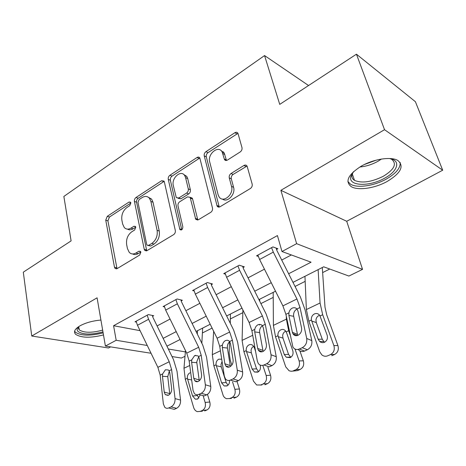 <?xml version="1.0" encoding="UTF-8"?>
<svg xmlns="http://www.w3.org/2000/svg" width="466" height="466" viewBox="0 0 466 466"><rect width="100%" height="100%" fill="white"/><g stroke="black" fill="none" stroke-linecap="round" stroke-linejoin="round"><path stroke-width="0.7" d="M130.853 202.902L130.538 202.197L129.024 202.058L107.279 216.306L105.747 220.156L114.479 267.199L115.108 268.48L117.065 268.637L139.707 255.03L140.849 252.199L140.452 251.372L138.938 251.209L135.961 253.009C133.381 254.442 131.144 254.232 129.251 252.368L127.422 248.541L126.636 244.534C126.03 239.134 127.731 234.893 131.732 231.818L134.657 229.983L135.775 227.187L135.425 226.424L133.911 226.278L130.993 228.113C128.377 229.627 126.135 229.429 124.271 227.525L122.628 223.989L121.865 220.092C121.282 214.832 122.954 210.644 126.88 207.533L129.752 205.657L130.853 202.902M361.261 166.164C348.149 174.581 344.77 181.391 351.131 186.575C357.783 190.833 374.74 188.386 387.124 181.49C400.9 173.136 404.459 166.129 397.795 160.461C391.05 156.326 373.505 159.023 361.261 166.164M100.918 320.049C92.734 320.789 85.773 322.711 80.03 325.81C74.746 328.99 73.278 331.827 75.632 334.32C81.27 337.937 90.555 338.135 103.487 334.932M240.188 151.963C241.691 150.809 242.291 149.347 241.976 147.576L237.945 133.299C237.223 132.158 236.198 131.965 234.858 132.723L205.949 151.666C204.539 152.772 203.974 154.182 204.236 155.889L217.162 206.205C217.896 207.189 218.851 207.376 220.039 206.747L250.329 188.544C251.879 187.408 252.485 185.917 252.158 184.07L247.096 166.141C246.339 164.964 245.291 164.743 243.934 165.471L231.037 173.509C229.552 174.628 228.957 176.084 229.255 177.872L231.52 186.388C234.101 194.596 222.8 203.671 218.933 196.629L218.082 194.613L209.712 161.964C207.254 154.001 218.525 144.804 222.148 151.957L224.461 159.529C225.183 160.595 226.173 160.776 227.437 160.077L240.188 151.963M356.443 54.19L415.404 101.71L442.7 170.212L384.532 129.699L356.443 54.19L279.734 104.384L264.554 55.565L63.865 196.448L71.106 240.887L23.3 272.173L31.752 336.027L97.085 297.815L105.403 346.057L116.185 340.279L113.582 325.722L277.433 235.58L281.982 251.518L296.632 243.677L362.542 269.365L348.888 276.047L323.695 266.814L292.98 282.361M384.532 129.699L280.876 190.32L296.632 243.677M164.352 181.915L163.974 181.053L161.545 180.756L136.014 197.479C134.761 198.475 134.237 199.798 134.429 201.44L144.227 249.234L144.78 250.405L146.988 250.65L173.626 234.643C174.989 233.635 175.554 232.243 175.309 230.472L164.352 181.915M169.904 175.274L197.048 157.491C198.19 156.832 199.104 156.972 199.792 157.916L212.484 208.028C212.764 209.834 212.181 211.273 210.731 212.345L198.417 219.742L195.743 219.3L190.122 197.293L187.489 196.885L179.695 201.766C178.332 202.809 177.773 204.195 178.012 205.931L182.847 226.878C182.655 229.528 181.67 230.42 179.888 229.557L168.261 179.363C168.034 177.686 168.581 176.323 169.904 175.274L172.012 176.154L199.122 158.446L197.048 157.491M31.752 336.027L108.543 347.991L110.634 346.879M113.582 325.722L140.085 330.662M157.089 325.932L170.061 319.07M185.852 310.723L199.873 303.308M216.131 294.716L231.293 286.701M248.04 277.847L264.455 269.167M281.714 260.045L291.343 254.954M168.709 407.948L174.237 409.364L176.585 408.315L171.057 406.888L168.709 407.948C167.207 408.571 165.902 408.35 164.789 407.278L163.362 403.94L160.176 375.124L157.875 367.33L137.476 325.28L136.107 321.22L147.186 315.202L148.584 319.297L169.24 361.744L171.605 369.602L175.047 398.599L180.546 400.09L177.016 371.262L173.48 359.571L152.976 317.492L152.58 316.332L153.698 315.732L148.304 314.591L135.012 321.814L136.293 322.064M198.772 394.387L204.23 395.937L206.7 394.836L201.248 393.269L198.772 394.387C197.042 395.098 195.563 394.795 194.334 393.479L193.035 390.386L189.179 361.098L186.726 353.146L165.669 310.094L164.224 305.946L175.874 299.621L177.354 303.803L198.685 347.269L201.207 355.284L205.349 384.765L210.766 386.39L206.549 357.09L202.78 345.166L181.612 302.085L181.192 300.902L182.363 300.267L177.057 298.98L163.071 306.576L164.451 306.884M230.472 380.087L235.837 381.788L238.441 380.623L233.082 378.91L230.472 380.087C228.462 380.897 226.785 380.495 225.439 378.881L224.309 376.103L219.719 346.331L217.098 338.223L195.336 294.116L193.815 289.881L206.089 283.217L207.644 287.481L229.697 332.025L232.388 340.203L237.293 370.173L242.623 371.95L237.643 342.172L233.617 330.004L211.745 285.868L211.302 284.662L212.537 283.992L207.329 282.542L192.598 290.539L194.089 290.93M263.942 364.989L269.197 366.853L271.946 365.624L266.698 363.742L263.942 364.989C261.595 365.909 259.696 365.379 258.24 363.41L257.314 361.028L251.908 330.761L249.112 322.484L226.604 277.27L224.991 272.954L237.934 265.923L239.582 270.28L262.405 315.954L265.276 324.295L271.031 354.76L276.245 356.711L270.431 326.439L266.133 314.026L243.502 268.777L243.031 267.548L244.335 266.843L239.244 265.212L223.709 273.647L225.323 274.13M299.335 349.022L304.461 351.067L307.368 349.768L302.253 347.706L299.335 349.022C296.592 350.065 294.442 349.383 292.893 346.984L285.897 314.329L282.897 305.877L259.597 259.504L257.89 255.088L271.562 247.667L273.309 252.118L296.947 298.974L300.022 307.496L306.71 338.462L311.795 340.599L305.049 309.826L300.453 297.151L277.014 250.743L276.519 249.485L277.899 248.739L272.942 246.916L256.539 255.822L258.298 256.428M202.559 332.893L212.106 328.099M230.472 318.878L242.827 312.674M260.913 303.587L273.216 297.413M295.048 286.45L305.178 281.359M322.816 272.499L329.736 269.028M308.556 85.523L264.554 55.565M280.876 190.32L346.716 221.28L442.7 170.212M346.716 221.28L362.542 269.365M185.002 356.28L181.396 358.039L172.012 356.56M288.635 273.746L311.078 262.189L281.982 251.518M163.141 338.357L176.2 331.629M192.103 323.445L206.222 316.175M222.591 307.746L237.858 299.888M254.721 291.209L271.253 282.693M116.185 340.279L147.279 345.492M151.048 353.257L105.403 346.057M168.343 349.028L185.375 351.882M275.523 291.198L258.921 299.603M241.988 308.177L226.651 315.942M210.213 324.26L196.035 331.442M180.062 339.528L166.95 346.162M127.498 229.121C129.222 230.146 131.109 230.041 133.16 228.818L130.993 228.113M135.775 227.175L133.16 228.818M132.624 253.953C134.336 254.885 136.177 254.785 138.152 253.644L135.961 253.009M140.808 252.042L138.152 253.644M130.876 203.025L109.446 217.016L107.92 220.855L117.013 268.666M164.16 181.356L138.152 198.266C136.905 199.256 136.381 200.572 136.573 202.215L146.749 250.778M139.095 199.57L137.983 202.355L146.685 244.376L147.058 245.174L148.625 245.355L151.834 243.409C156.04 240.258 157.799 235.895 157.1 230.332L150.891 201.434L149.516 198.365C147.53 196.104 145.089 195.837 142.194 197.555L139.095 199.57M148.211 245.53L150.792 246.019L148.625 245.355M148.351 197.258L151.654 199.157L153.023 202.227L159.255 231.043C159.955 236.6 158.207 240.945 154.001 244.085L150.792 246.019M199.891 158.096L199.122 158.446M190.215 197.433L192.231 198.126L192.598 198.982L197.811 220.01M172.012 176.154C170.69 177.196 170.142 178.56 170.37 180.231L181.752 229.755M185.59 177.657L184.687 175.536C180.989 169.391 171.22 178.111 173.317 185.567L176.282 197.619L178.81 197.974L186.586 193.075C187.967 192.015 188.532 190.623 188.281 188.887L185.59 177.657L187.687 178.548L186.779 176.428L183.674 174.43M178.029 198.3L180.93 198.796L178.81 197.974M187.687 178.548L190.378 189.744C190.629 191.474 190.07 192.866 188.689 193.92L180.93 198.796M220.96 150.506L224.193 152.947L226.488 160.467M222.468 199.052C227.35 203.083 235.79 194.229 233.577 187.291L231.52 186.388M247.038 166.047L233.087 174.453C231.602 175.565 231.014 177.016 231.311 178.804L233.577 187.291M237.969 133.352L208.005 152.644C206.601 153.745 206.036 155.149 206.304 156.856L219.265 207.067M185.485 350.607L183.977 368.257L185.276 379.242L193.664 407.534C194.357 409.661 195.569 411.029 197.304 411.629L202.413 411.21M197.543 330.674L197.293 334.011M195.714 355.243L195.685 355.663M203.275 396.246L205.151 402.461L209.799 401.995C210.609 405.723 209.671 408.373 206.98 409.952L204.685 410.948M200.31 365.594L201.603 375.031M207.487 394.393L209.799 401.995M202.646 328.093L201.842 343.267M200.065 395.314L197.607 399.071L195.306 399.17L192.551 395.983L187.355 378.264C187.204 375.689 188.072 373.872 189.971 372.812M206.98 409.952L202.32 410.476L200.013 411.478M202.32 410.476C205.023 408.886 205.966 406.212 205.151 402.461M196.547 381.701L196.39 381.171M196.996 394.766L198.871 398.115M152.58 316.332L152.405 315.459M169.315 371.146L167.754 376.639L162.459 376.318L164.23 392.092L169.717 393.607L167.754 376.639M169.717 393.607L169.822 394.213M180.546 400.09C180.715 403.923 179.393 406.661 176.585 408.315M171.057 406.888C173.87 405.222 175.204 402.461 175.047 398.599M162.459 376.318L162.617 373.942L165.401 369.783L168.302 369.946L169.123 370.802L169.787 372.794L171.645 388.632C171.762 391.673 170.707 393.857 168.476 395.203L165.308 394.655L164.23 392.092M213.655 331.244L212.315 354.667L213.871 365.816L223.284 395.82L224.437 397.451L226.278 398.68L231.474 398.43M227.705 366.561L227.903 367.196M232.551 381.928L234.887 389.326L239.413 388.959C240.281 392.756 239.303 395.483 236.478 397.131L234.066 398.18M229.563 341.77L229.126 352.686L230.256 360.125L231.835 365.094M236.973 381.281L239.413 388.959M230.425 314.026L230.297 323.299M229.493 380.407C229.703 383.046 228.847 384.893 226.925 385.947L224.198 385.965L221.595 382.854L216.055 364.791C215.875 362.164 216.783 360.294 218.77 359.187L221.583 359.204M236.478 397.131L231.94 397.562L229.511 398.622M231.94 397.562C234.777 395.902 235.755 393.158 234.887 389.326M222.078 361.633L220.983 364.459L221.251 366.835L226.167 382.539L228.014 385.207M242.897 310.007L242.087 340.39L243.922 351.708L253.463 381.118L256.65 384.992L261.974 384.98M262.812 365.356L266.168 375.503L270.554 375.241C271.48 379.126 270.466 381.928 267.496 383.646L264.956 384.753M267.898 367.249L270.554 375.241M259.579 324.406L259.574 325.076M259.562 299.277L259.772 301.304M260.08 365.041L260.197 365.396C260.937 368.495 260.121 370.75 257.762 372.148L254.494 372.019L252.129 369.049L246.217 350.63C246.013 347.945 246.951 346.022 249.036 344.869C250.574 344.199 251.955 344.485 253.184 345.725L254.419 347.834L255.595 351.422M267.496 383.646L263.092 383.978L260.541 385.091M263.092 383.978C266.074 382.248 267.1 379.423 266.168 375.503M253.62 346.261L252.292 347.345L251.366 348.918L251.034 350.397L251.325 352.826L256.568 368.839L258.63 371.612M273.187 292.38L273.396 325.373L275.54 336.86L285.734 366.864L289.124 370.802L291.18 371.262L297.477 370.616L294.017 370.802M286.322 316.431L286.38 319.146L288.652 330.703L290.108 334.903M295.001 349.04L299.12 360.946L303.343 360.8C304.345 364.767 303.279 367.651 300.151 369.451L297.477 370.616M294.081 334.18L294.465 335.281M299.918 350.956L303.343 360.8M277.952 335.73C277.724 332.98 278.703 331.006 280.887 329.794C282.681 329.037 284.254 329.427 285.6 330.965L286.596 332.753L292.776 350.671C293.563 353.834 292.718 356.152 290.231 357.62L286.293 357.241L284.272 354.515L277.952 335.73L275.54 336.86M300.151 369.451L295.91 369.672L293.219 370.843M295.91 369.672C299.055 367.855 300.121 364.948 299.12 360.946M285.565 331.233C283.893 332.077 282.92 333.534 282.646 335.607L282.967 338.095L288.559 354.422L290.831 357.288M181.192 300.902L180.977 299.929M198.726 356.758L196.763 361.785L196.821 362.711L191.619 362.274L193.757 378.31L199.174 379.959L196.821 362.711M199.174 379.959L199.343 380.739M210.766 386.39C211.005 390.292 209.648 393.106 206.7 394.836M201.248 393.269C204.207 391.527 205.576 388.691 205.349 384.765M191.619 362.274L191.747 359.857L194.648 355.564L197.986 355.884L198.592 356.548L199.332 358.564L201.568 374.664C201.743 377.757 200.66 380 198.318 381.404C196.908 381.998 195.714 381.753 194.73 380.675L193.757 378.31M211.302 284.662L211.04 283.578M229.715 341.648C228.154 342.999 227.361 344.823 227.332 347.118L227.408 348.061L222.329 347.49L224.868 363.783L230.204 365.583L227.408 348.061M230.204 365.583L230.425 366.486M242.623 371.95C242.943 375.928 241.545 378.817 238.441 380.623M233.082 378.91C236.198 377.081 237.602 374.169 237.293 370.173M222.329 347.49L222.422 345.021C222.882 342.947 223.884 341.467 225.439 340.599L227.198 340.227L228.585 340.617L229.633 341.537L230.454 343.576L233.105 359.938C233.344 363.084 232.231 365.396 229.767 366.858C228.136 367.534 226.785 367.214 225.713 365.897L224.868 363.783M243.031 267.548L242.716 266.325M223.36 151.834L223.971 152.842M262.416 325.757C260.517 327.109 259.562 329.072 259.556 331.652L259.649 332.613L254.704 331.897L257.692 348.457L262.923 350.42L259.649 332.613M262.923 350.42L263.197 351.393M276.245 356.711C276.658 360.76 275.225 363.73 271.946 365.624M266.698 363.742C269.989 361.832 271.428 358.837 271.031 354.76M254.704 331.897L254.762 329.38C255.217 327.254 256.265 325.734 257.908 324.814C259.644 324.08 261.123 324.359 262.341 325.658L263.278 327.767L266.389 344.397C266.698 347.601 265.556 349.978 262.958 351.515C261.065 352.273 259.539 351.859 258.38 350.257L257.692 348.457M304.962 276.297L306.372 309.558L308.853 321.22L319.752 351.836L321.907 354.946C323.719 356.333 325.647 356.624 327.685 355.82L327.703 355.82M318.132 269.628L320.06 302.999L322.682 314.725L333.883 345.591L337.92 345.574C338.992 349.628 337.879 352.599 334.582 354.486L331.757 355.709M322.291 267.519L325 307.193L326.759 314.975L337.92 345.574M311.399 320.026C311.137 317.218 312.15 315.179 314.451 313.915C316.554 313.047 318.336 313.566 319.798 315.47L327.126 335.136C327.977 338.374 327.091 340.762 324.464 342.294C322.763 342.982 321.179 342.72 319.705 341.514L318.156 339.196L311.399 320.026L308.853 321.22M334.582 354.486L330.528 354.579L327.685 355.82M330.528 354.579C333.842 352.68 334.961 349.681 333.883 345.591M318.994 315.511C317.235 316.397 316.222 317.905 315.942 320.031L316.292 322.571L322.268 339.231L323.812 341.531L324.732 342.166M276.519 249.485L276.122 248.087M296.883 309.075C294.646 310.42 293.539 312.505 293.563 315.336L293.679 316.315L288.897 315.435L292.374 332.264L297.483 334.413L293.679 316.315M304.461 351.067C301.904 352.057 299.836 351.498 298.252 349.389M297.483 334.413L297.791 335.398M311.795 340.599C312.302 344.724 310.828 347.776 307.368 349.768M302.253 347.706C305.725 345.696 307.21 342.615 306.71 338.462M288.897 315.435L288.914 312.867C289.363 310.688 290.458 309.115 292.194 308.148C294.052 307.362 295.636 307.642 296.953 308.981L297.955 311.067L301.572 327.971C301.956 331.239 300.78 333.673 298.042 335.293C295.828 336.155 294.11 335.613 292.887 333.679L292.374 332.264M102.957 331.874C91.54 334.868 83.268 334.763 78.142 331.559C77.047 330.522 76.861 329.316 77.577 327.942L78.364 326.847M79.255 329.905L78.731 326.602L78.375 328.367L79.255 329.905C84.13 332.945 91.93 333.009 102.654 330.109M74.624 331.151L75.492 332.281C81.148 335.852 90.363 336.05 103.132 332.87M389.256 158.504C401.249 160.112 398.08 171.133 384.631 178.187C369.363 186.971 348.102 186.237 350.799 176.614L353.612 171.575M352.96 172.373L351.993 174.762C351.498 177.15 352.331 179.008 354.486 180.348C361.826 183.488 371.431 182.124 383.314 176.265C394.259 169.542 397.073 163.915 391.755 159.372L390.281 158.696M347.869 181.501L350.484 184.157C357.096 188.41 373.93 185.992 386.209 179.125C395.966 173.538 400.614 167.976 400.166 162.442M130.8 202.693L129.024 202.058M140.691 251.727L138.938 251.209M135.676 226.855L133.911 226.278M116.686 267.781L114.479 267.199M107.92 220.855L105.747 220.156M109.446 217.016L107.279 216.306M146.406 249.893L144.227 249.234M136.573 202.215L134.429 201.44M138.152 198.266L136.014 197.479M163.659 181.612L161.545 180.756M154.001 244.085L151.834 243.409M159.255 231.043L157.1 230.332M153.023 202.227L150.891 201.434M197.456 219.16L195.336 218.379M192.598 198.982L190.495 198.143M181.705 229.587L179.567 228.853M170.37 180.231L168.261 179.363M188.689 193.92L186.586 193.075M190.378 189.744L188.281 188.887M226.26 159.902L224.216 158.923M224.828 154.531L222.783 153.541M231.311 178.804L229.255 177.872M233.087 174.453L231.037 173.509M245.961 166.449L243.934 165.471M218.909 206.246L216.824 205.407M206.304 156.856L204.236 155.889M208.005 152.644L205.949 151.666M236.879 133.783L234.858 132.723M189.761 365.484L183.977 368.257M187.355 378.264L185.276 379.242M192.551 395.983L197.235 395.576M191.666 379.982L187.553 379.173M169.123 370.802L171.605 369.602M160.176 375.124L162.617 373.942M157.875 367.33L169.24 361.744M137.476 325.28L148.584 319.297M220.406 350.787L212.315 354.667M216.055 364.791L213.871 365.816M221.595 382.854L226.167 382.539M221.251 366.835L216.265 365.717M254.739 346.628L254.046 346.954M252.718 335.293L242.087 340.39M246.217 350.63L243.922 351.708M252.129 369.049L256.568 368.839M251.325 352.826L246.444 351.574M288.652 330.703L286.2 331.856M286.38 319.146L273.396 325.373M284.272 354.515L288.559 354.422M282.967 338.095L278.196 336.691M198.592 356.548L201.207 355.284M189.179 361.098L191.747 359.857M186.726 353.146L198.685 347.269M165.669 310.094L177.354 303.803M229.633 341.537L232.388 340.203M219.719 346.331L222.422 345.021M217.098 338.223L229.697 332.025M195.336 294.116L207.644 287.481M262.375 325.705L265.276 324.295M251.908 330.761L254.762 329.38M249.112 322.484L262.405 315.954M226.604 277.27L239.582 270.28M322.682 314.725L320.095 315.942M320.06 302.999L306.372 309.558M318.156 339.196L322.268 339.231M316.292 322.571L311.661 321.01M296.953 308.981L300.022 307.496M285.897 314.329L288.914 312.867M282.897 305.877L296.947 298.974M259.597 259.504L273.309 252.118M381.462 159.052L377.92 161.306C372.043 164.539 366.02 166.432 359.851 166.991M364.453 164.486L376.301 160.129M116.552 268.859L115.108 268.48M146.423 250.894L144.78 250.405M151.654 199.157L149.516 198.365M197.735 220.034L195.743 219.3M192.231 198.126L190.122 197.293M181.204 230.006L179.888 229.557M186.779 176.428L184.687 175.536M226.435 160.473L224.461 159.529M224.193 152.947L222.148 151.957M219.247 207.038L217.162 206.205M195.306 399.17L197.875 398.931M165.308 394.655L167.981 395.384M224.198 385.965L227.338 385.732M254.494 372.019L258.356 371.816M286.293 357.241L290.568 357.125M194.73 380.675L197.8 381.596M225.713 365.897L229.214 367.068M258.38 350.257L262.352 351.743M319.705 341.514L323.812 341.531M292.887 333.679L297.355 335.549M78.696 326.625L77.577 327.942M352.267 173.847L354.486 180.348M351.993 174.762L350.799 176.614"/></g></svg>
